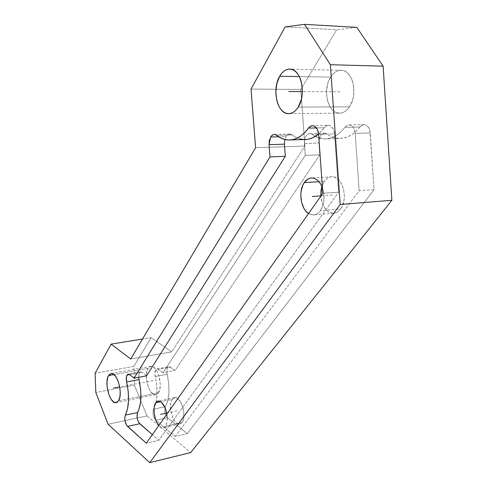 <?xml version="1.0" encoding="UTF-8"?>
<svg xmlns="http://www.w3.org/2000/svg" width="487" height="487" viewBox="0 0 487 487"><rect width="100%" height="100%" fill="white"/><g stroke="black" fill="none" stroke-linecap="round" stroke-linejoin="round"><path stroke-width="0.37" stroke-dasharray="2.44 1.83" d="M349.496 106.823C358.298 94.813 352.984 70.341 341.637 70.305C337.369 70.116 333.698 72.393 330.624 77.135L299.341 76.575L330.624 77.135C322.193 89.584 327.69 113.24 339.086 113.148C343.018 113.258 346.488 111.152 349.496 106.823L298.208 107.091L349.496 106.823L347.316 109.52L344.869 111.523L342.245 112.747L339.561 113.161L336.913 112.765L334.392 111.572L332.104 109.636L330.119 107.037L327.349 100.273L326.473 92.262L327.611 84.154L328.902 80.434L332.712 74.365L335.093 72.253L337.674 70.871L340.37 70.292L343.067 70.542L345.667 71.619L348.053 73.494L350.141 76.094L351.839 79.32L353.075 83.046L353.799 87.118L353.617 95.641L352.716 99.75L349.496 106.823M158.372 392.826C163.468 386.221 157.362 364.793 150.909 366.321L148.06 368.391L114.019 374.594L148.06 368.391C143.172 375.227 149.18 396.193 155.688 394.726L158.372 392.826L140.92 396.321L158.372 392.826L156.15 394.628L153.496 394.269L150.824 391.834L148.523 387.719L146.49 379.799L146.362 374.485L147.257 370.059L149.059 367.186L151.506 366.315L154.239 367.612L156.832 370.905L158.878 375.708L160.253 384.06L159.821 389.119L158.372 392.826M118.542 400.795L140.92 396.321L118.542 400.795M182.101 422.46C187.203 416.525 181.054 396.022 174.73 397.617L172.197 399.34L160.716 401.708L172.197 399.34C167.278 405.476 173.335 425.571 179.721 424.031L182.101 422.46L165.531 426.174L182.101 422.46L183.532 419.118L183.806 411.899L181.803 404.307L180.732 402.165L178.224 398.981L175.57 397.623L173.177 398.281L171.4 400.825L170.499 404.861L171.01 412.337L172.526 417.201L174.748 421.127L177.341 423.52L179.922 423.994L182.101 422.46M166.938 414.029C167.747 419.404 167.278 423.453 165.531 426.174L164.539 427.19L162.165 427.714L160.868 427.202L158.865 425.455L160.418 426.916L162.299 427.738L163.206 427.744L165.531 426.174L166.913 422.807L167.254 420.591L166.938 414.029M333.242 213.215C326.308 212.32 322.175 206.628 320.836 196.145L322.54 203.889L325.633 209.233L327.611 211.163L329.772 212.484L332.055 213.148L334.356 213.117L336.602 212.387L338.696 210.987L340.559 208.96C348.698 199.104 342.55 175.996 332.091 176.763C329.078 176.811 326.491 178.345 324.324 181.371L318.955 181.706L324.324 181.371L321.889 186.466L324.324 181.371L326.12 179.283L328.165 177.785L330.381 176.945L332.694 176.793L335.007 177.347L337.229 178.595L339.281 180.488L341.07 182.954L343.585 189.218L344.37 196.395L344.059 199.968L342.118 206.378L340.559 208.96L320.379 210.676L340.559 208.96C338.465 211.711 336.024 213.129 333.242 213.215L313.171 214.98L308.539 213.55L312.003 214.901L314.273 214.877L316.489 214.146L318.547 212.728L320.379 210.676C318.321 213.464 315.917 214.895 313.171 214.98M322.431 187.812C325.139 196.517 324.452 204.132 320.379 210.676L323.058 204.978L323.8 201.557L323.916 194.234L322.431 187.812M286.009 136.585L284.804 139.495L286.009 136.585L278.716 136.78L286.009 136.585L287.348 134.996L288.925 134.144L290.587 134.12L292.194 134.923L289.631 134.028L287.525 134.85L286.009 136.585M139.452 372.762L138.685 377.285L138.771 374.832L139.452 372.762L129.572 374.582L139.452 372.762L140.615 371.849L142.027 372.281L140.719 371.831L139.452 372.762M328.634 125.336C331.939 125.89 333.912 128.738 334.539 133.882L318.589 134.302L334.539 133.882L338.635 192.188L322.826 193.327L338.635 192.188L158.853 440.291L146.331 443.2L158.853 440.291L152.364 434.666L158.853 440.291L338.635 192.188L334.539 133.882L333.291 129.049L330.63 125.956L329.005 125.366L327.337 125.488L325.748 126.303L318.565 134.035L324.36 127.746L316.44 127.911L324.36 127.746L326.351 125.902L328.634 125.336L312.721 125.646M300.077 138.959L296.029 137.401L292.194 134.923C295.883 137.821 299.834 139.361 304.046 139.556M146.617 375.806L142.027 372.281L129.56 374.576L142.027 372.281L146.617 375.806M276.713 135.325L292.194 134.923L276.713 135.325M355.206 133.341L359.132 190.721L175.217 436.48L155.785 420.251L153.642 416.616L152.991 413.274L153.21 410.267L155.937 402.98L157.027 394.994L156.79 385.905L154.872 373.145L155.956 369.426L157.484 368.872L163.011 372.738L305.221 155.45L304.375 141.145L305.544 136.841L306.621 135.203L309.373 133.554L310.864 133.657L316.166 136.835L320.269 138.369L324.519 138.953L328.828 138.558L333.12 137.176L337.29 134.814L341.259 131.508L346.336 125.883L347.949 125.086L349.636 124.964L351.285 125.543L352.765 126.778L353.97 128.586L355.206 133.341L359.132 190.721L374.077 189.65L370.278 132.951L355.206 133.341L370.278 132.951C369.676 127.947 367.685 125.177 364.306 124.642L361.969 125.196L359.923 126.985L344.924 127.308C338.721 135.234 331.842 139.112 324.287 138.947L315.32 136.39L312.289 134.394L326.96 134.01L324.659 133.146C320.86 133.755 318.942 137.054 318.918 143.044L319.764 154.836L175.064 370.485L170.328 367.076L168.971 366.65C166.998 367.423 166.396 369.974 167.157 374.284L155.237 376.536C157.368 386.014 157.66 394.58 156.108 402.238L153.636 409.159L165.428 406.675C164.149 410.687 164.868 414.352 167.577 417.676L187.258 433.686L374.077 189.65L359.132 190.721L175.217 436.48L187.258 433.686L175.217 436.48L155.785 420.251L167.577 417.676L155.785 420.251C153.113 416.89 152.394 413.195 153.636 409.159L165.428 406.675C169.47 398.676 170.048 387.877 167.157 374.284L155.237 376.536C154.47 372.184 155.055 369.621 156.997 368.842L158.336 369.28L170.328 367.076L158.336 369.28L163.011 372.738L175.064 370.485L163.011 372.738L305.221 155.45L319.764 154.836L305.221 155.45L304.351 143.519L318.918 143.044L304.351 143.519L304.612 139.568C305.586 135.684 307.382 133.669 310.006 133.517L312.289 134.394L326.96 134.01C330.722 136.829 334.752 138.326 339.068 138.509C346.689 138.661 353.641 134.826 359.923 126.985L344.924 127.308L346.945 125.494L349.264 124.934C352.612 125.476 354.591 128.276 355.206 133.341M356.819 27.363L336.773 29.75L285.126 26.919L336.773 29.75L300.771 89.48L251.03 89.078L300.771 89.48L304.905 146.015L255.596 147.731L304.905 146.015L171.716 351.876L130.705 358.998L171.716 351.876L151.171 337.649L142.49 339.055L151.171 337.649L133.882 366.327L95.123 373.261L133.882 366.327L134.394 385.12L95.823 392.51L134.394 385.12L147.019 415.892L108.084 424.232L147.019 415.892L190.66 452.575L147.019 415.892L134.394 385.12L133.882 366.327L151.171 337.649L171.716 351.876L304.905 146.015L300.771 89.48L336.773 29.75L356.819 27.363M359.923 126.985L362.979 124.788L364.684 124.672L366.346 125.244L369.043 128.251L369.877 130.467L374.077 189.65L187.258 433.686L167.577 417.676L165.41 414.078L164.758 410.766L164.99 407.777L167.784 400.527L168.916 392.601L168.703 383.579L166.864 372.592L167.345 368.148L167.918 367.228L169.464 366.668L175.064 370.485L319.764 154.836L318.948 140.694L320.148 136.433L321.237 134.814L324.019 133.182L325.523 133.286L330.868 136.421L335.007 137.937L339.299 138.515L343.652 138.119L347.986 136.75L352.204 134.412L356.21 131.143L359.923 126.985M153.18 380.524L119.692 386.922M339.963 91.824L302.378 91.58M332.371 195.043L321.024 195.877M177.116 410.821L166.755 413.049M341.637 70.305L290.246 69.105M150.909 366.321L111.188 373.511M174.73 397.617L158.202 401.02M332.091 176.763L311.899 177.968M140.719 371.831L128.27 374.113M289.948 134.028L274.491 134.424M288.444 140.019L290.836 139.946M179.721 424.031L163.206 427.744M155.688 394.726L116.411 402.615M339.086 113.148L289.26 113.654M156.997 368.842L168.971 366.65M310.006 133.517L324.659 133.146M339.068 138.509L324.287 138.947M349.264 124.934L364.306 124.642"/><path stroke-width="0.73" d="M279.672 76.222C282.594 71.291 286.113 68.917 290.24 69.105C301.209 69.124 306.603 94.6 298.208 107.091L296.126 109.898L293.777 111.973L291.256 113.246L288.669 113.678L286.1 113.258L283.659 112.016L281.431 110.007L279.489 107.31L277.913 104.023L276.75 100.273L275.819 91.952L276.835 83.527L279.672 76.222L281.656 73.342L283.933 71.139L286.417 69.702L289.016 69.093L291.628 69.349L294.148 70.463L296.48 72.411L298.525 75.114L300.199 78.468L301.429 82.346L302.39 91.02L302.074 95.458L301.246 99.732L298.208 107.091C295.341 111.59 292.005 113.781 288.207 113.666C277.2 113.745 271.667 89.176 279.672 76.222L299.341 76.575L279.672 76.222M108.522 375.593L111.188 373.517C117.27 372.044 123.278 394.111 118.542 400.795L116.46 402.603L113.952 402.189L111.395 399.657L109.179 395.401L107.17 387.256L106.988 381.808L107.785 377.285L109.453 374.369L111.754 373.511L113.039 373.925L115.632 376.36L117.915 380.627L119.528 386.075L120.216 391.84L119.869 397.021L118.542 400.795L116.028 402.694C109.892 404.088 103.987 382.52 108.522 375.593L114.019 374.594L108.522 375.593M155.724 402.737L158.196 401.02C162.177 401.361 165.093 405.701 166.938 414.029L165.154 407.826L161.629 402.414L159.024 401.026L157.8 401.099L155.724 402.737L160.716 401.708L155.724 402.737L154.403 406.115L154.087 408.307L154.202 413.268L155.28 418.4L157.161 422.935L158.865 425.455C154.245 420.36 152.425 407.169 155.724 402.737M304.253 182.625C306.378 179.563 308.922 178.005 311.899 177.968C316.416 178.26 319.922 181.548 322.431 187.812L320.775 184.269L319.003 181.761L316.97 179.831L314.772 178.565L312.49 177.998L310.207 178.145L308.021 178.997L304.253 182.625L318.955 181.706L304.253 182.625L302.811 185.261L301.051 191.653L300.796 195.171L301.575 202.215L303.961 208.424L305.659 210.92L308.539 213.556C300.649 208.893 298.172 191.032 304.253 182.625M284.804 139.495L284.414 144.176L269.055 144.682L270.608 137.005L278.716 136.78L270.608 137.005L272.97 134.729L274.491 134.424L276.713 135.325L280.512 137.839L284.524 139.422L288.669 140.025L292.87 139.629L297.046 138.211L301.1 135.794L304.947 132.397L308.496 128.081C302.494 136.22 295.81 140.201 288.444 140.019C284.28 139.824 280.372 138.259 276.713 135.325L274.303 134.418L272.683 134.869L271.229 136.117L269.299 140.524L269.055 144.682L284.414 144.176L285.321 156.284L146.617 375.806L134.083 378.149L146.617 375.806L285.321 156.284L269.993 156.93L285.321 156.284L284.414 144.176L284.804 139.495M138.685 377.285L139.032 379.586L126.638 381.924C126.036 379.002 126.17 376.707 127.028 375.051L129.572 374.582L127.028 375.051L128.27 374.113L129.56 374.576L134.083 378.149L269.993 156.93L269.055 144.682L269.993 156.93L134.083 378.149L129.56 374.576L128.854 374.18L127.551 374.424L126.37 377.127L126.638 381.924C129.53 395.913 129.104 406.98 125.366 415.113L137.614 412.532L137.005 416.683L137.651 420.062L138.965 422.838L152.364 434.666L139.769 423.751L127.521 426.423L139.769 423.751C137.133 420.336 136.415 416.598 137.614 412.532C141.449 404.441 141.918 393.459 139.032 379.586L140.591 389.064L140.895 393.746L140.512 402.463L138.862 409.683L137.614 412.532L125.366 415.113L127.527 408.849L128.507 400.734L128.209 391.481L126.638 381.924L139.032 379.586L138.685 377.285M290.836 139.946L304.046 139.556C309.068 139.72 313.908 137.882 318.565 134.035L312.751 137.76L308.527 139.166L304.272 139.562L300.077 138.959M322.826 193.327L146.331 443.2L127.521 426.423C124.922 422.972 124.203 419.197 125.366 415.113L124.769 417.663L125.007 421.012L126.73 425.504L146.331 443.2L322.826 193.327L318.589 134.302L322.826 193.327M316.44 127.911L308.496 128.081L310.463 126.218L312.721 125.646C315.99 126.206 317.95 129.092 318.589 134.302L317.341 129.408L314.693 126.273L313.086 125.676L311.43 125.798L309.866 126.62L308.496 128.081L316.44 127.911M321.889 186.466L320.836 196.145L321.036 190.265L321.889 186.466M149.765 462.65L340.194 204.485L330.381 64.722L304.497 24.35L285.126 26.919L251.03 89.078L255.596 147.731L130.705 358.998L111.109 344.12L95.123 373.261L95.823 392.51L108.084 424.232L149.765 462.65L108.084 424.232L95.823 392.51L95.123 373.261L111.109 344.12L130.705 358.998L255.596 147.731L251.03 89.078L285.126 26.919L304.497 24.35L330.381 64.722L383.117 66.171L356.819 27.363L304.497 24.35L356.819 27.363L383.117 66.171L330.381 64.722L340.194 204.485L149.765 462.65L190.66 452.575L149.765 462.65M142.49 339.055L111.109 344.12L142.49 339.055M190.66 452.575L391.877 200.279L340.194 204.485L391.877 200.279L383.117 66.171L391.877 200.279L190.66 452.575M119.692 386.922L113.495 388.102M302.378 91.58L288.84 91.495M321.024 195.877L312.246 196.523M166.755 413.049L160.594 414.376M116.411 402.615L116.028 402.694M289.26 113.654L288.207 113.666"/></g></svg>
